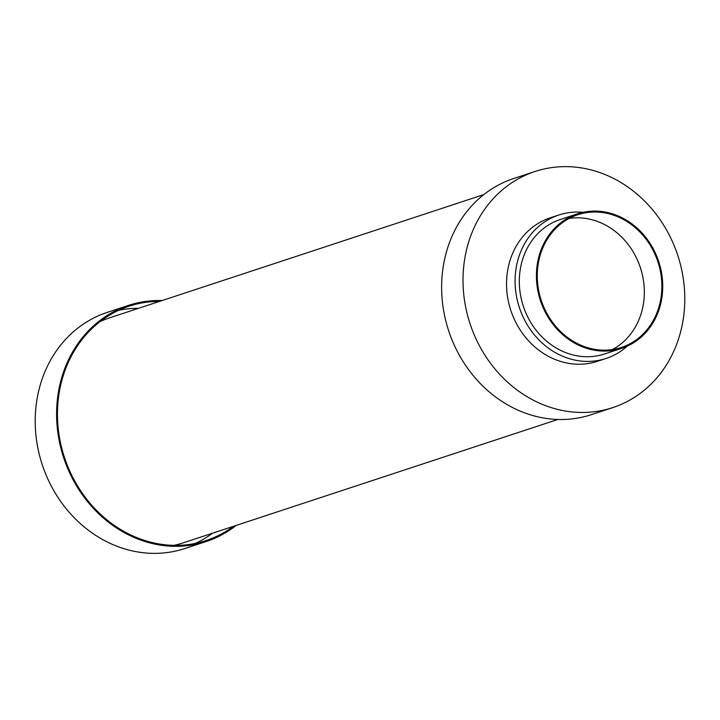 <?xml version="1.0" encoding="UTF-8"?>
<svg xmlns="http://www.w3.org/2000/svg" width="720" height="720" viewBox="0 0 720 720"><rect width="100%" height="100%" fill="white"/><g stroke="black" fill="none" stroke-linecap="round" stroke-linejoin="round"><path stroke-width="1.08" d="M236.178 525.411A124.29 109.332 -108.2 0 1 206.37 541.458A124.29 109.332 -108.2 0 1 57.672 397.134A124.29 109.332 -108.2 0 1 128.61 305.352A124.29 109.332 -108.2 0 1 162.117 300.546M206.37 541.458L184.977 548.505A124.29 109.332 -108.2 0 1 36.279 404.181A124.29 109.332 -108.2 0 1 107.217 312.399L128.61 305.352M212.517 533.205A123.345 108.504 -108.2 0 1 195.39 543.402M233.478 526.302A123.345 108.504 -108.2 0 1 206.073 540.558A123.345 108.504 -108.2 0 1 58.509 397.332A123.345 108.504 -108.2 0 1 128.898 306.252A123.345 108.504 -108.2 0 1 159.417 301.437M118.62 310.311A123.345 108.504 -108.2 0 1 138.456 308.34M612.783 407.601L591.39 414.648A124.29 109.332 -108.2 0 1 442.701 270.324A124.29 109.332 -108.2 0 1 513.63 178.542L535.023 171.495A124.29 109.332 -108.2 0 1 683.721 315.819A124.29 109.332 -108.2 0 1 612.783 407.601A124.29 109.332 -108.2 0 1 464.085 263.277A124.29 109.332 -108.2 0 1 535.023 171.495M627.192 346.194A75.519 66.429 -108.2 0 1 606.087 358.461L597.528 361.278A75.519 66.429 -108.2 0 1 507.177 273.582A75.519 66.429 -108.2 0 1 550.278 217.818L558.837 215.001A75.519 66.429 -108.2 0 1 583.101 212.328M606.087 358.461A75.519 66.429 -108.2 0 1 515.736 270.765A75.519 66.429 -108.2 0 1 558.837 215.001M621.711 348.327L604.602 353.97A70.785 62.271 -108.2 0 1 519.921 271.773A70.785 62.271 -108.2 0 1 560.313 219.501L577.431 213.858A70.785 62.271 -108.2 0 1 662.112 296.055A70.785 62.271 -108.2 0 1 621.711 348.327A70.785 62.271 -108.2 0 1 537.03 266.13A70.785 62.271 -108.2 0 1 577.431 213.858M537.867 266.337A69.84 61.434 -108.2 0 1 577.719 214.758A69.84 61.434 -108.2 0 1 661.275 295.857A69.84 61.434 -108.2 0 1 621.423 347.427A69.84 61.434 -108.2 0 1 537.867 266.337M569.205 218.403A69.84 61.434 -108.2 0 1 643.734 301.635A69.84 61.434 -108.2 0 1 612.405 349.569M483.822 194.589L109.494 317.88A118.377 104.13 71.8 0 0 100.143 321.534M173.853 545.355A118.377 104.13 71.8 0 0 183.555 542.745L557.883 419.454"/></g></svg>
